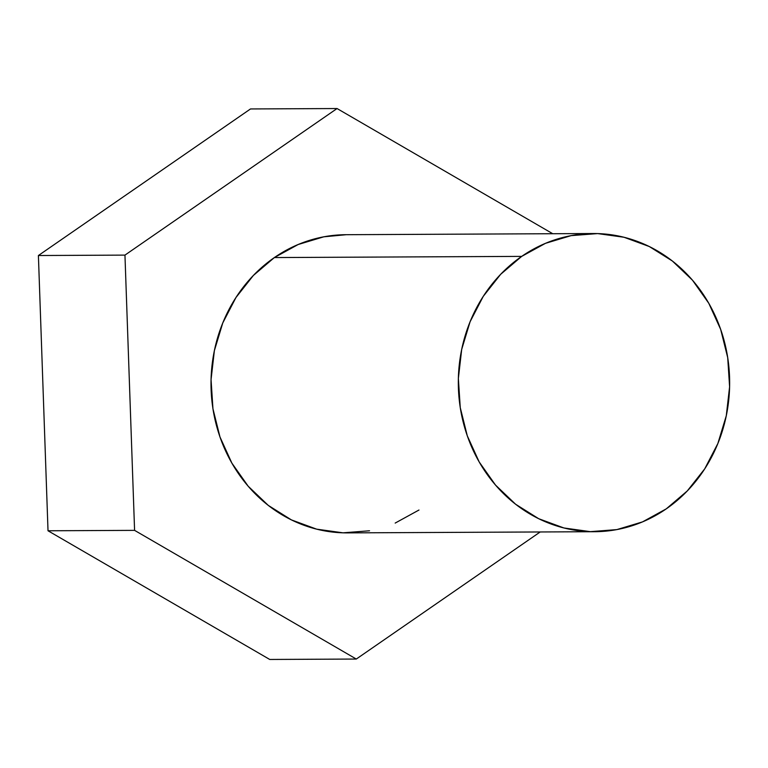 <?xml version="1.0" encoding="UTF-8"?>
<svg xmlns="http://www.w3.org/2000/svg" width="768" height="768" viewBox="0 0 768 768"><rect width="100%" height="100%" fill="white"/><g stroke="black" fill="none" stroke-linecap="round" stroke-linejoin="round"><path stroke-width="1.15" d="M346.301 234.701L323.818 236.813L298.166 244.512L274.378 257.558A149.088 135.667 89.7 0 0 216.432 425.386A149.088 135.667 89.7 0 0 347.386 532.886L594.691 531.706A149.088 135.667 -90.3 0 1 463.738 424.205A149.088 135.667 -90.3 0 1 521.693 256.387L274.378 257.558L253.373 275.462L235.949 297.533L222.787 322.915L214.378 350.63L211.056 379.622L212.947 408.778L219.974 436.973L231.878 463.123L248.189 486.23L268.282 505.392L291.389 519.888L316.618 529.152L343.008 532.829L369.533 530.774M593.27 233.53L345.965 234.701A149.088 135.667 89.7 0 0 274.378 257.558L521.693 256.387A149.088 135.667 -90.3 0 1 593.27 233.53A149.088 135.667 -90.3 0 1 724.234 341.03A149.088 135.667 -90.3 0 1 666.278 508.848A149.088 135.667 -90.3 0 1 594.691 531.706M134.582 530.362L124.954 255.11L337.056 108.538L552.739 233.722L337.056 108.538L124.954 255.11L134.582 530.362L356.294 659.05L134.582 530.362L48.019 530.774L134.582 530.362M540.202 531.965L356.294 659.05L269.741 659.462L48.019 530.774L38.4 255.523L124.954 255.11L38.4 255.523L250.502 108.95L337.056 108.538L250.502 108.95L38.4 255.523L48.019 530.774L269.741 659.462L356.294 659.05L540.202 531.965M395.184 523.075L418.973 510.029M666.278 508.848L687.283 490.944L704.707 468.883L717.869 443.501L726.278 415.776L729.6 386.784L727.709 357.629L720.682 329.434L708.787 303.283L692.477 280.186L672.374 261.014L649.267 246.518L624.038 237.264L597.648 233.587L571.123 235.632L545.472 243.331L521.693 256.387L500.678 274.291L483.254 296.352L470.093 321.734L461.683 349.45L458.362 378.451L460.253 407.606L467.28 435.802L479.184 461.952L495.494 485.05L515.587 504.221L538.694 518.707L563.923 527.971L590.314 531.648L616.838 529.603L642.49 521.904L666.278 508.848"/></g></svg>

